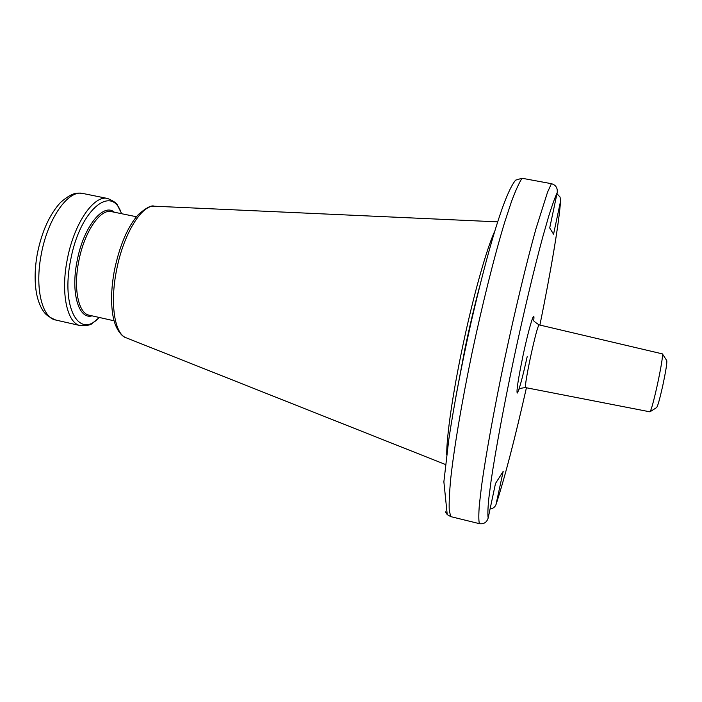 <?xml version="1.0" encoding="UTF-8"?>
<svg xmlns="http://www.w3.org/2000/svg" width="702" height="702" viewBox="0 0 702 702"><rect width="100%" height="100%" fill="white"/><g stroke="black" fill="none" stroke-linecap="round" stroke-linejoin="round"><path stroke-width="1.05" d="M513.969 182.23L515.601 180.151L522.034 178.255L551.421 183.687C555.8 184.968 557.73 187.96 557.204 192.664L549.71 227.966L553.553 234.205L560.503 201.456L560.073 197.051L556.976 193.743M445.489 511.89L447.227 514.61L450.728 516.619L479.387 523.657C483.845 524.289 486.776 522.402 488.171 518.006L495.498 483.467L503.185 471.375L495.919 504.861C494.708 507.335 492.769 508.687 490.101 508.915M494.673 231.406C486.521 248.92 472.972 297.025 462.416 347.622C452.65 393.962 446.542 436.732 446.718 454.589M525.57 387.609L649.947 411.828C651.184 410.433 653.676 401.342 657.423 384.538C661.284 366.268 662.942 356.054 662.398 353.878L539.048 324.868C537.671 326.597 534.81 337.425 530.458 357.371C526.632 375.807 524.999 385.889 525.57 387.609C520.972 388.057 518.752 388.741 518.918 389.671M650.105 411.723L656.633 407.555C657.713 406.37 659.775 398.99 662.811 385.424C665.917 370.674 667.225 362.372 666.733 360.53L662.504 354.045M522.034 178.255C519.182 182.617 515.672 190.365 511.504 201.509L504.527 222.727C494.462 255.861 482.528 303.448 472.095 352.632C461.863 401.728 454.159 447.525 450.781 478.115C449.447 492.137 448.929 502.834 449.236 510.214L450.728 516.619M479.387 523.657C478.624 520.708 478.615 514.373 479.369 504.659L481.616 485.486C485.863 454.931 494.173 409.012 504.545 359.652C515.075 310.205 526.623 262.258 535.959 228.791L547.525 192.243L551.421 183.687M557.204 192.664C555.01 197.306 552.184 205.142 548.727 216.163L542.795 236.864C534.082 268.971 523.28 314.373 513.32 361.109C503.501 407.748 495.454 451.246 491.128 480.554L488.732 499.069C487.837 508.546 487.644 514.864 488.171 518.006M496.367 503.466C504.791 477.571 514.812 439.013 526.421 387.776C514.777 439.312 504.606 478.343 495.919 504.861M560.565 201.158C558.845 224.772 550.5 272.938 539.899 325.07C550.64 272.376 559.029 223.254 560.503 201.456M533.696 320.805C535.319 306.914 529.01 327.15 522.92 356.098C518.19 379.098 516.303 391.418 517.251 393.067C519.094 390.312 522.411 378.194 527.176 356.704M455.923 396.507L465.066 348.166C469.55 326.878 474.262 306.879 479.203 288.153M126.299 337.846L126.009 337.732C114.61 333.819 109.802 303.554 116.558 270.209C123.289 234.477 141.471 204.852 154.273 206.204L497.657 221.858M154.589 206.221L154.273 206.204C151.527 204.966 146.244 207.722 138.417 214.47C127.878 226.342 119.919 244.735 114.549 269.656C111.048 288.346 110.653 304.431 113.364 317.927C116.207 331.212 123.227 337.276 126.009 337.732L445.516 464.522M136.416 216.742L111.434 211.627C100.298 208.476 84.17 232.099 78.747 261.346C73.201 288.697 78.475 313.487 89.18 315.198L114.057 320.788M92.067 315.847C78.747 319.875 70.569 292.901 77.088 261.039C83.31 227.132 103.247 202.36 114.338 212.215M121.446 213.68C112.188 183.424 79.817 209.486 70.63 260.109C60.741 307.967 79.352 339.777 99.149 317.436M55.677 320.015C45.7 315.646 44.805 313.118 42.445 309.81C39.672 305.177 37.671 299.57 36.443 292.997C34.398 280.993 34.749 267.62 37.496 252.895C42.015 231.09 49.71 214.25 60.591 202.387C73.815 191.023 77.966 193.164 82.871 193.471C68.506 189.452 47.938 218.015 41.348 253.905C34.591 287.451 41.883 317.769 55.677 320.015L80.379 325.623C67.173 323.517 60.469 293.199 67.278 259.494C73.956 223.438 93.971 194.603 107.696 198.499C113.952 201.202 117.252 203.545 117.603 205.537L121.674 213.724M515.601 180.151C504.413 193.629 488.144 248.719 471.121 322.227C461.565 365.04 454.124 404.141 448.789 439.549L443.875 481.8L447.227 514.61M80.379 325.623C87.188 325.728 91.163 324.947 92.304 323.28L99.377 317.488M82.871 193.471L107.696 198.499M533.827 320.261C532.721 320.287 534.459 321.823 539.048 324.868"/></g></svg>
